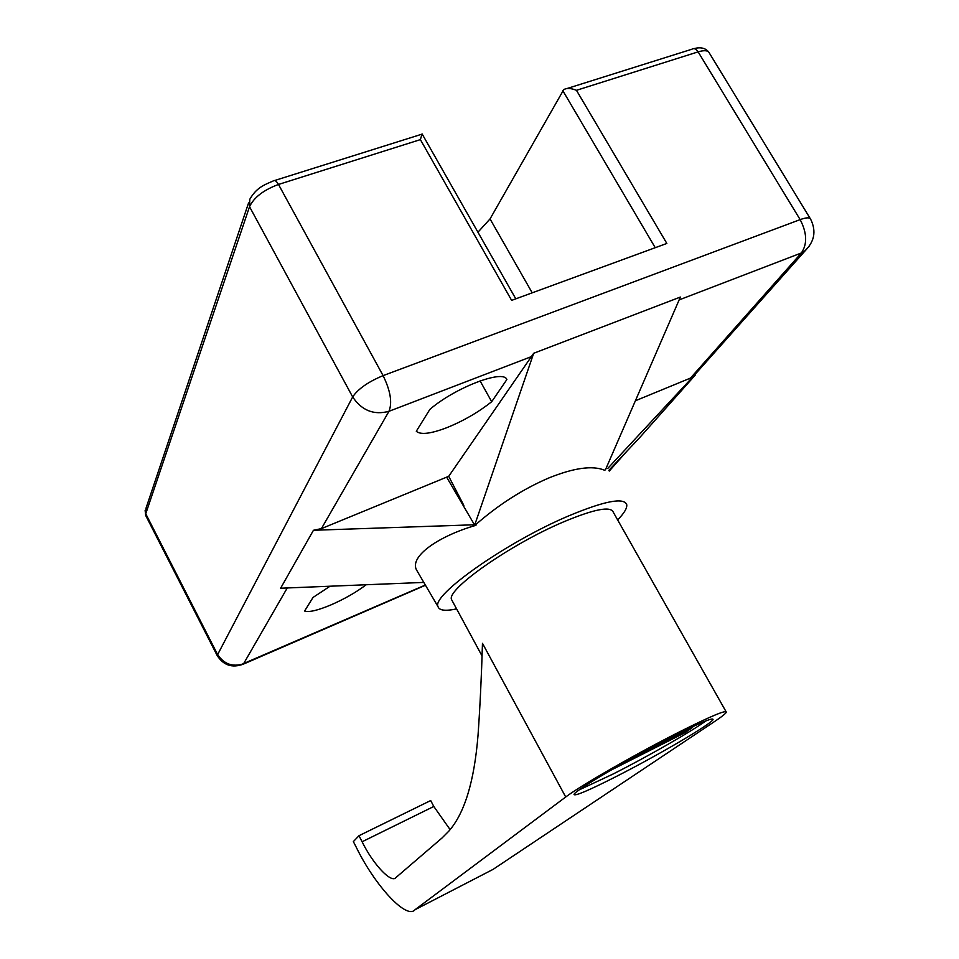 <?xml version="1.0" encoding="UTF-8"?>
<svg xmlns="http://www.w3.org/2000/svg" width="959" height="959" viewBox="0 0 959 959"><rect width="100%" height="100%" fill="white"/><g stroke="black" fill="none" stroke-linecap="round" stroke-linejoin="round"><path stroke-width="1.44" d="M446.978 427.618C430.759 433.816 420.533 435.026 416.29 431.25L429.872 409.385C455.057 387.604 503.499 369.095 506.879 379.536L491.691 401.701C478.361 412.274 463.449 420.917 446.978 427.618M366.194 584.75L366.182 584.762C356.185 592.29 344.461 599.003 330.987 604.889C317.693 610.451 308.906 612.501 304.602 611.027L313.042 597.445L330.028 586.225M456.592 608.893C445.456 611.255 439.27 610.523 438.023 606.675C431.094 595.359 506.532 542.051 568.891 515.798C604.626 500.934 623.913 497.218 626.73 504.638C627.282 508.054 624.249 513.149 617.644 519.91M533.683 353.284L474.657 525.136L475.616 524.729C498.608 504.65 522.943 489.09 548.596 478.062C573.782 467.872 592.434 465.259 604.542 470.21L605.429 469.838L680.375 297.062L533.683 353.284L448.716 476.311L321.409 528.625L388.994 411.291L532.185 356.316M475.616 524.729L313.449 530.279L321.409 528.625M418.46 573.266L416.458 569.85C409.445 556.4 438.383 536.153 475.964 525.304M565.714 797.001C580.015 785.96 637.807 752.815 680.506 731.357C710.799 716.205 726.071 709.804 726.323 712.153C725.843 713.484 722.019 716.541 714.839 721.348L493.106 869.357L415.031 909.707L565.714 797.001L482.473 643.333C481.49 676.467 480.015 707.035 478.05 735.002C474.321 781.309 464.576 813.352 448.824 831.141L442.027 837.986L396.031 877.473C391.452 883.934 373.027 864.179 362.106 841.762L433.804 806.471L430.687 800.549L358.978 835.709L362.106 841.762M452.324 601.017L451.581 599.627C445.887 589.785 510.296 544.352 563.46 521.924C594.136 509.121 610.739 505.873 613.281 512.202L726.023 711.614M674.345 735.661C699.842 722.894 712.741 717.476 713.04 719.418C712.921 723.134 657.023 755.896 614.971 777.15C588.85 790.36 575.22 796.162 574.069 794.555C572.499 791.882 630.363 757.754 674.345 735.661M579.344 789.82L613.221 773.961C647.169 756.795 691.667 731.369 705.92 720.88M477.942 232.21L490.037 218.928L563.796 89.535C566.973 87.928 571.192 88.192 576.455 90.314L698.128 51.87C704.505 49.976 708.281 50.419 709.444 53.201L810.199 218.508M248.573 202.936L146.056 508.078L145.744 513.772L249.532 206.688L249.808 199.256C256.497 187.772 263.521 185.159 273.207 180.963C274.646 179.753 276.408 180.915 278.494 184.452L420.39 139.618L422.08 133.888M420.39 139.618L511.627 300.371L666.841 243.442L576.455 90.314M145.84 515.762L217.154 655.488L352.672 396.942C361.819 410.572 373.938 415.355 388.994 411.291C392.423 402.576 390.457 390.697 383.097 375.628L278.494 184.452C263.629 189.978 253.979 197.386 249.532 206.688L352.672 396.942C358.043 388.946 368.184 381.838 383.097 375.628L800.154 219.623C806.447 217.345 809.983 217.261 810.727 219.371C816.612 231.551 814.371 242.315 804.002 251.69L801.376 252.972C807.442 244.042 807.034 232.929 800.154 219.623L698.128 51.87C696.042 48.777 693.932 47.902 691.811 49.257L567.045 88.516M480.075 380.891L491.691 401.701M145.133 510.476L145.684 515.451L145.744 513.772L217.393 654.158C223.771 664.096 232.498 667.296 243.574 663.772L287.244 587.963M809.42 246.007L692.542 377.235L635.385 400.766M607.814 468.364L692.542 377.235M313.449 530.279L280.615 588.227L423.818 582.413M695.431 374.873L638.994 438.383L608.857 470.342M446.882 477.534L474.657 525.136M448.716 476.311L463.844 505.417M358.978 835.709L353.356 841.618L356.197 847.145C374.681 885.181 406.496 920.077 415.031 909.707M433.804 806.471L450.095 829.607M610.224 770.533L685.217 732.556L692.59 727.437L633.288 757.442M685.217 732.556L684.606 731.477M532.209 292.831L490.037 218.928M562.777 90.602L655.237 247.698M679.14 299.903L801.376 252.972L690.156 378.457M241.057 664.659L425.352 585.038M438.023 606.675L416.458 569.85M482.077 656.004L451.581 599.627M421.852 134.2L274.706 180.496M693.98 48.621C700.514 46.919 705.368 47.998 708.533 51.834M515.798 298.848L422.128 133.972M425.472 585.242L243.31 664.155C232.198 668.243 223.483 665.354 217.154 655.488M626.503 451.641L609.241 471.085"/></g></svg>
